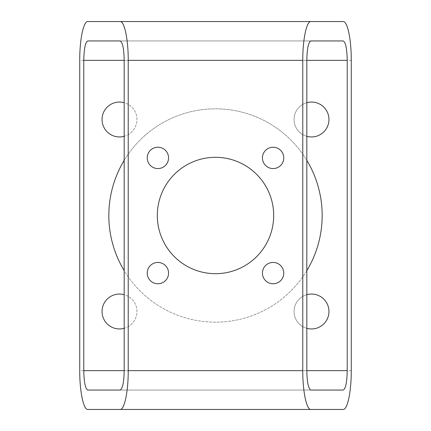 <?xml version="1.0" encoding="UTF-8"?>
<svg xmlns="http://www.w3.org/2000/svg" width="431" height="431" viewBox="0 0 431 431"><rect width="100%" height="100%" fill="white"/><g stroke="black" fill="none" stroke-linecap="round" stroke-linejoin="round"><path stroke-width="0.32" stroke-dasharray="2.15 1.62" d="M310.859 21.55L120.141 21.55M124.182 136.315A17.455 17.455 0 0 0 136.956 119.5A17.455 17.455 0 0 0 110.772 104.383A17.455 17.455 0 0 0 110.772 134.617A17.455 17.455 0 0 0 136.956 119.5A17.455 17.455 0 0 0 124.182 102.686M124.182 328.314A17.455 17.455 0 0 0 136.956 311.5A17.455 17.455 0 0 0 110.772 296.383A17.455 17.455 0 0 0 110.772 326.617A17.455 17.455 0 0 0 136.956 311.5A17.455 17.455 0 0 0 124.182 294.685M328.955 311.5A17.455 17.455 0 0 0 302.772 296.383A17.455 17.455 0 0 0 302.772 326.617A17.455 17.455 0 0 0 328.955 311.5M328.955 119.5A17.455 17.455 0 0 0 302.772 104.383A17.455 17.455 0 0 0 302.772 134.617A17.455 17.455 0 0 0 328.955 119.5M124.182 160.364A106.672 106.672 0 0 1 215.5 108.827A106.672 106.672 0 0 1 307.879 268.836A106.672 106.672 0 0 1 123.121 268.836A106.672 106.672 0 0 1 215.5 108.827A106.672 106.672 0 0 1 306.818 160.364M310.859 409.45L120.141 409.45M310.859 390.055L120.141 390.055M343.184 390.055L87.816 390.055M168.569 157.902A10.667 10.667 0 0 0 152.569 148.663A10.667 10.667 0 0 0 152.569 167.136A10.667 10.667 0 0 0 168.569 157.902M168.569 273.098A10.667 10.667 0 0 0 152.569 263.864A10.667 10.667 0 0 0 152.569 282.337A10.667 10.667 0 0 0 168.569 273.098M283.765 273.098A10.667 10.667 0 0 0 267.764 263.864A10.667 10.667 0 0 0 267.764 282.337A10.667 10.667 0 0 0 283.765 273.098M283.765 157.902A10.667 10.667 0 0 0 267.764 148.663A10.667 10.667 0 0 0 267.764 167.136A10.667 10.667 0 0 0 283.765 157.902M215.5 157.315A58.185 58.185 0 0 1 265.889 244.592A58.185 58.185 0 0 1 165.111 244.592A58.185 58.185 0 0 1 215.5 157.315M310.859 40.945L120.141 40.945M343.184 40.945L87.816 40.945M306.818 294.685A17.455 17.455 0 0 0 306.818 328.314M306.818 102.686A17.455 17.455 0 0 0 306.818 136.315M306.818 270.636A106.672 106.672 0 0 1 124.182 270.636M351.265 60.34L79.735 60.34M351.265 370.66L79.735 370.66M306.818 370.66L124.182 370.66L306.818 370.66M306.818 60.34L124.182 60.34L306.818 60.34"/><path stroke-width="0.65" d="M128.222 370.66C128.314 391.396 124.462 409.886 120.141 409.45L87.816 409.45C83.495 409.886 79.643 391.396 79.735 370.66L79.735 60.34C79.643 39.604 83.495 21.114 87.816 21.55L120.141 21.55C124.462 21.114 128.314 39.604 128.222 60.34L128.222 370.66L302.777 370.66L302.777 60.34C302.686 39.604 306.538 21.114 310.859 21.55L87.816 21.55M343.184 21.55L310.859 21.55L343.184 21.55C347.505 21.114 351.357 39.604 351.265 60.34L351.265 370.66C351.357 391.396 347.505 409.886 343.184 409.45L87.816 409.45M343.184 409.45L310.859 409.45C306.538 409.886 302.686 391.396 302.777 370.66M168.569 157.902A10.667 10.667 0 0 0 152.569 148.663A10.667 10.667 0 0 0 152.569 167.136A10.667 10.667 0 0 0 168.569 157.902M168.569 273.098A10.667 10.667 0 0 0 152.569 263.864A10.667 10.667 0 0 0 152.569 282.337A10.667 10.667 0 0 0 168.569 273.098M283.765 273.098A10.667 10.667 0 0 0 267.764 263.864A10.667 10.667 0 0 0 267.764 282.337A10.667 10.667 0 0 0 283.765 273.098M283.765 157.902A10.667 10.667 0 0 0 267.764 148.663A10.667 10.667 0 0 0 267.764 167.136A10.667 10.667 0 0 0 283.765 157.902M215.5 157.315A58.185 58.185 0 0 1 265.889 244.592A58.185 58.185 0 0 1 165.111 244.592A58.185 58.185 0 0 1 215.5 157.315M120.141 390.055L87.816 390.055C85.365 388.881 84.018 382.416 83.776 370.66L83.776 60.34C84.018 48.584 85.365 42.119 87.816 40.945L120.141 40.945C122.593 42.119 123.939 48.584 124.182 60.34L124.182 370.66C123.939 382.416 122.593 388.881 120.141 390.055M343.184 390.055L310.859 390.055C308.407 388.881 307.061 382.416 306.818 370.66L306.818 60.34C307.061 48.584 308.407 42.119 310.859 40.945L343.184 40.945C345.635 42.119 346.982 48.584 347.224 60.34L347.224 370.66C346.982 382.416 345.635 388.881 343.184 390.055M124.182 102.686A17.455 17.455 0 0 0 102.045 119.5A17.455 17.455 0 0 0 124.182 136.315M124.182 294.685A17.455 17.455 0 0 0 102.045 311.5A17.455 17.455 0 0 0 124.182 328.314M306.818 328.314A17.455 17.455 0 0 0 328.955 311.5A17.455 17.455 0 0 0 306.818 294.685M306.818 136.315A17.455 17.455 0 0 0 328.955 119.5A17.455 17.455 0 0 0 306.818 102.686M306.818 160.364A106.672 106.672 0 0 1 306.818 270.636M124.182 270.636A106.672 106.672 0 0 1 124.182 160.364M302.777 60.34L128.222 60.34M347.224 60.34L306.818 60.34M124.182 60.34L83.776 60.34M347.224 370.66L306.818 370.66M124.182 370.66L83.776 370.66"/></g></svg>
